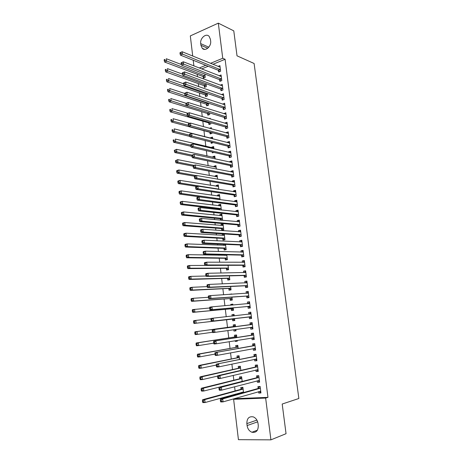 <?xml version="1.0" encoding="UTF-8"?>
<svg xmlns="http://www.w3.org/2000/svg" width="463" height="463" viewBox="0 0 463 463"><rect width="100%" height="100%" fill="white"/><g stroke="black" fill="none" stroke-linecap="round" stroke-linejoin="round"><path stroke-width="0.69" d="M197.203 74.306L197.487 76.696M198.314 83.6L198.673 86.593M199.431 92.936L199.866 96.535M200.554 102.317L201.058 106.525M201.683 111.733L202.262 116.56M202.817 121.196L203.465 126.648M203.951 130.693L204.669 136.672M205.132 140.549L205.821 146.308M206.348 150.678L206.978 155.985M207.563 160.852L208.142 165.708M208.784 171.079L209.311 175.477M210.017 181.351L210.486 185.287M211.25 191.67L211.666 195.149M212.494 202.042L212.853 205.051M213.24 208.275L213.339 209.079M213.744 212.465L214.045 214.994M214.427 218.171L214.595 219.607M214.994 222.934L215.243 224.989M215.613 228.114L215.862 230.192M216.256 233.456L216.441 235.03M216.811 238.098L217.135 240.824M217.517 244.03L217.651 245.118M218.009 248.133L218.414 251.507M218.791 254.656L218.86 255.246M219.219 258.215L219.699 262.243M220.429 268.337L220.99 273.031M221.65 278.512L222.292 283.871M222.871 288.733L223.594 294.769M224.098 299L224.902 305.719M225.336 309.313L226.222 316.721M226.575 319.678L227.512 327.48M227.877 330.553L228.763 337.926M229.208 341.682L230.018 348.425M230.551 352.864L231.28 358.975M231.894 364.103L232.548 369.572M233.248 375.4L233.821 380.216M234.608 386.755L235.106 390.917M235.482 394.077L235.569 394.789M235.974 398.163L236.026 398.62L233.624 399.309L265.646 398.076L270.919 439.85L238.433 439.676L233.624 399.309M193.893 65.902L193.221 60.254M192.718 56.052L190.316 35.906L218.31 23.15L222.744 58.269L210.52 63.333M218.31 23.15L233.78 30.865L237.021 55.826L254.106 63.489L298.855 398.498L282.199 404.037L286.047 433.698L270.919 439.85M204.281 85.858L204.461 87.351L206.353 86.61L206 83.699M219.641 79.833L219.827 81.349L221.789 80.585L221.082 74.96L219.132 75.758M206.521 104.36L206.701 105.865L208.605 105.159L208.362 103.133M221.985 98.625L222.176 100.158L224.15 99.429L223.438 93.757L221.488 94.649M208.778 123.025L208.963 124.541L210.879 123.876L210.746 122.747M209.172 118.603L210.196 118.244L210.283 118.933M224.352 117.59L224.549 119.136L226.534 118.441L225.817 112.723L223.872 113.707M211.082 142.031L211.244 143.385L213.154 142.546M210.619 138.194L210.555 137.714L212.488 137.071L212.702 138.836M226.743 136.724L226.939 138.281L228.936 137.633L228.213 131.857L226.216 132.516L226.274 132.945M213.512 162.096L214.109 162.224M212.928 157.287L212.853 156.673L214.797 156.072L215.139 158.925M229.156 156.031L229.353 157.599L231.367 156.992L230.638 151.164L228.624 151.789L228.693 152.35M215.26 176.548L215.168 175.801L217.124 175.24L217.604 179.204M231.587 175.512L231.784 177.097L233.815 176.53L233.08 170.65L231.054 171.229L231.141 171.941M217.61 195.988L217.506 195.102L219.474 194.576L220.093 199.675M234.041 195.172L234.243 196.775L236.286 196.243L235.545 190.31L233.502 190.854L233.612 191.705M221.464 220.238L222.564 219.977L221.846 214.091L219.861 214.572L219.989 215.596M220.538 220.156L220.382 218.866M236.518 215.017L236.72 216.632L238.781 216.14L238.028 210.156L235.974 210.653L236.101 211.655M222.767 238.549L222.958 240.152L224.96 239.724L224.26 233.971M222.385 235.389L222.24 234.226L223.588 233.925M239.024 235.042L239.226 236.668L241.298 236.223L240.54 230.18L238.474 230.638L238.613 231.789M225.168 258.418L225.365 260.038L227.385 259.65L226.795 254.818M224.798 255.362L224.729 254.777M241.547 255.246L241.75 256.89L243.839 256.49L243.075 250.39L240.991 250.807L241.154 252.109M227.599 278.471L227.796 280.098L229.827 279.756L229.353 275.867M244.094 275.647L244.296 277.302L246.403 276.949L245.633 270.791L243.532 271.162L243.712 272.626M230.047 298.704L230.244 300.348L232.293 300.047L231.934 297.119M229.526 294.393L231.552 293.941L231.587 294.26M246.663 296.233L246.872 297.906L248.99 297.593L248.214 291.383L246.096 291.707L246.299 293.328M232.519 319.123L232.721 320.784L234.782 320.529L234.544 318.579M232.148 316.073L231.975 314.632L234.029 314.365L234.214 315.847M249.256 317.016L249.47 318.706L251.606 318.44L250.819 312.166L248.689 312.444L248.897 314.134M237.276 341.069L235.216 341.405L237.293 341.196L237.195 340.38M235.216 341.405L235.135 340.716M234.666 336.873L234.463 335.2L236.535 334.975L236.848 337.527M254.228 339.338L252.092 339.697L254.245 339.477L253.452 333.146L251.299 333.377L251.513 335.079M252.092 339.697L251.878 337.99L254.164 338.847M237.183 357.644L236.981 355.96L239.064 355.781L239.504 359.381M256.872 360.428L254.737 360.891L256.907 360.718L256.103 354.322L253.938 354.508L254.152 356.226M254.737 360.891L254.54 359.305M239.724 378.618L239.516 376.911L241.617 376.778L242.184 381.448M259.54 381.72L257.411 382.282L259.593 382.16L258.788 375.707L256.606 375.84L256.82 377.576M257.411 382.282L257.225 380.835M236.026 398.62L267.961 397.364L225.099 59.281L212.905 64.311M208.188 66.255L201.677 68.941M260.883 392.439L258.753 393.058L260.947 392.96L260.137 386.472L257.949 386.588L258.163 388.33M258.753 393.058L258.58 391.675M241.478 393.139L241.397 392.433M240.997 389.175L240.795 387.462L242.901 387.352L243.538 392.566M258.204 371.048L256.068 371.558L258.25 371.413L257.44 364.989L255.269 365.151L255.483 366.875M256.068 371.558L255.883 370.041M238.451 368.108L238.242 366.412L240.338 366.256L240.841 370.388M255.547 349.86L253.411 350.265L255.57 350.074L254.772 343.708L252.619 343.916L252.833 345.63M253.411 350.265L253.203 348.616M238.532 351.405L236.471 351.793L238.526 351.371M235.922 347.238L235.719 345.554L237.797 345.352L238.173 348.425M252.914 328.869L250.778 329.176L252.92 328.933L252.132 322.63L249.991 322.885L250.205 324.58M250.778 329.176L250.564 327.48M236.026 330.779L233.965 331.074L236.032 330.837L235.864 329.442M233.965 331.074L233.803 329.731M233.421 326.56L233.219 324.893L235.279 324.644L235.528 326.681M247.96 306.599L248.168 308.283L250.298 307.993L249.511 301.749L247.387 302.05L247.601 303.728M231.28 308.89L231.483 310.54L233.531 310.262L233.236 307.826M230.834 305.204L230.742 304.423L232.791 304.127L232.895 305.024M245.373 285.914L245.581 287.581L247.693 287.245L246.918 281.064L244.811 281.411L245.002 282.951M228.82 288.565L229.017 290.203L231.054 289.879L230.643 286.47M242.815 265.421L243.023 267.076L245.118 266.694L244.348 260.565L242.259 260.958L242.433 262.342M226.384 268.424L226.575 270.045L228.6 269.68L228.074 265.316M240.28 245.118L240.482 246.756L242.566 246.333L241.808 240.262L239.73 240.696L239.88 241.929M223.965 248.463L224.161 250.072L226.17 249.661L225.527 244.371M223.588 245.349L223.461 244.285M237.768 225.006L237.97 226.627L240.037 226.158L239.284 220.145L237.218 220.619L237.357 221.702M221.569 228.687L221.765 230.279L223.756 229.827L223.039 223.913L221.048 224.376L221.181 225.469M235.279 205.074L235.482 206.677L237.531 206.168L236.784 200.207L234.735 200.728L234.851 201.66M219.277 209.751L219.196 209.085M218.796 205.769L218.681 204.814L220.66 204.31L221.349 209.988M232.814 185.322L233.011 186.913L235.048 186.363L234.307 180.46L232.276 181.021L232.374 181.803M216.435 186.248L216.337 185.426L218.299 184.887L218.849 189.419M230.366 165.748L230.562 167.328L232.588 166.738L231.853 160.887L229.833 161.489L229.914 162.125M214.091 166.894L214.01 166.217L215.955 165.632L216.371 169.041M227.946 146.354L228.143 147.917L230.152 147.286L229.422 141.487L227.42 142.129L227.478 142.627M212.291 152.043L212.39 152.865L213.871 152.402M211.77 147.72L211.701 147.17L213.64 146.551L213.918 148.855M225.545 127.134L225.741 128.685L227.732 128.014L227.015 122.267L225.024 122.95L225.07 123.303M209.918 132.418L210.104 133.94L212.025 133.292L211.944 132.626M209.426 128.292L211.336 127.638L211.487 128.859M223.166 108.087L223.357 109.621L225.336 108.915L224.624 103.22L222.674 104.158M207.65 113.672L207.829 115.183L209.745 114.494L209.548 112.92M220.81 89.209L221.001 90.731L222.963 89.984L222.257 84.341L220.307 85.18M205.398 95.089L205.578 96.588L207.476 95.864L207.175 93.393M218.472 70.498L218.663 72.008L220.614 71.221L219.913 65.624L218.015 66.4M203.17 76.667L203.35 78.154L205.231 77.396L204.825 74.045M200.71 43.632C199.819 38.255 206.11 32.78 209.149 36.38L210.439 39.338L210.642 40.999C211.539 46.404 205.259 51.81 202.25 48.308L200.913 45.276L200.71 43.632L208.801 47.197M205.792 65.295L199.269 68.003M225.099 59.281L222.744 58.269M267.961 397.364L265.646 398.076M258.273 425.462C258.279 430.671 256.161 432.934 251.918 432.245C249.262 431.128 247.653 428.906 247.092 425.572L246.854 423.622C246.866 418.349 249.036 416.11 253.359 416.903C255.923 418.048 257.474 420.242 258.03 423.489L258.273 425.462M250.824 312.218L248.689 312.444M234.035 314.412L231.975 314.632M249.528 301.876L247.387 302.05M232.802 304.243L230.742 304.423M248.237 291.58L246.096 291.707M231.569 294.127L229.509 294.254M246.953 281.33L244.811 281.411M245.674 271.127L243.532 271.162M244.4 260.976L242.259 260.958M243.133 250.871L240.991 250.807M241.871 240.806L239.73 240.696M240.615 230.794L238.474 230.638M224.306 234.353L222.24 234.226M239.365 220.822L237.218 220.619M223.114 224.549L221.048 224.376M238.127 210.902L235.974 210.653M221.927 214.786L219.861 214.572M236.888 201.023L234.735 200.728M220.747 205.068L218.681 204.814M235.655 191.19L233.502 190.854M219.572 195.398L217.506 195.102M234.428 181.403L232.276 181.021M218.403 185.767L216.337 185.426M233.202 171.657L231.054 171.229M217.24 176.177L215.168 175.801M231.986 161.957L229.833 161.489M216.076 166.634L214.01 166.217M230.777 152.298L228.624 151.789M214.925 157.125L212.853 156.673M229.573 142.685L227.42 142.129M213.773 147.668L211.701 147.17M228.375 133.112L226.216 132.516M212.627 138.246L210.555 137.714M227.177 123.586L225.024 122.95M225.99 114.101L223.832 113.423M224.804 104.661L222.651 103.938M223.623 95.256L221.47 94.498M222.396 85.875L220.295 85.094M221.1 76.505L219.126 75.735M259.077 391.536L260.831 392.028M260.142 386.536L259.627 386.68L260.16 386.651M260.067 388.445L257.879 388.555L220.429 399.019L222.709 398.932L260.356 388.22M221.239 400.09L222.709 398.932L223.056 401.872L220.77 401.953L220.457 401.299L221.372 401.271L221.239 400.09L220.324 400.125L220.457 401.299M260.727 391.206L223.056 401.872L221.372 401.271M257.879 388.555L259.627 386.68M220.429 399.019L220.324 400.125M242.913 387.438L240.708 389.395L202.58 399.725L204.768 399.638L205.097 402.521L243.469 391.999M242.925 387.525L242.502 387.548M241.86 392.306L242.925 392.734M243.11 389.07L204.768 399.638L203.303 400.779L202.424 400.808L202.551 401.965L203.431 401.93L203.303 400.779M203.431 401.93L205.097 402.521L202.898 402.602L202.551 401.965M202.424 400.808L202.58 399.725M257.619 380.731L259.483 381.286M258.8 375.84L258.285 375.973L258.817 375.939M258.719 377.663L256.537 377.796L219.068 387.328L221.343 387.213L259.002 377.443M219.867 388.353L221.343 387.213L221.684 390.135L219.41 390.245L219.097 389.568L220.006 389.522L219.867 388.353L218.958 388.399L219.097 389.568M259.378 380.418L221.684 390.135L220.006 389.522M256.537 377.796L258.285 375.973M219.068 387.328L218.958 388.399M256.172 369.972L258.146 370.603M257.469 365.203L256.953 365.319L257.48 365.278M257.376 366.933L255.2 367.09L217.72 375.701L219.983 375.551L257.659 366.719M218.513 376.674L219.983 375.551L220.319 378.462L218.056 378.601L217.737 377.901L218.646 377.843L218.513 376.674L217.604 376.732L217.737 377.901M258.03 369.677L220.319 378.462L218.646 377.843M255.2 367.09L256.953 365.319M217.72 375.701L217.604 376.732M241.634 376.934L239.429 378.832L201.289 388.26L203.477 388.15L203.795 391.015L242.178 381.408M241.645 377.009L241.223 377.032M241.825 378.485L203.477 388.15L202.007 389.267L201.133 389.314L201.26 390.459L202.134 390.419L202.007 389.267M202.134 390.419L203.795 391.015L201.613 391.125L201.26 390.459M201.133 389.314L201.289 388.26M240.366 366.482L238.156 368.316L200.01 376.859L202.186 376.714L202.505 379.567L217.679 376.072M240.372 366.54L239.956 366.569M240.546 367.958L202.186 376.714L200.722 377.82L199.848 377.872L199.975 379.018L200.849 378.96L200.722 377.82M200.849 378.96L202.505 379.567L200.329 379.706L199.975 379.018M199.848 377.872L200.01 376.859M254.725 359.265L256.815 359.965M256.143 354.612L255.622 354.716L256.149 354.67M256.033 356.25L216.371 364.132L256.323 356.047M217.159 365.058L218.629 363.953L218.964 366.846L216.707 367.014L216.389 366.285L217.292 366.216L217.159 365.058L216.256 365.128L216.389 366.285M256.687 358.993L218.964 366.846L217.292 366.216M253.869 356.429L255.622 354.716M216.371 364.132L216.256 365.128M253.29 348.598L255.483 349.386M254.818 344.067L254.303 344.159L254.824 344.107M254.702 345.618L215.035 352.615L254.991 345.427M215.81 353.5L217.28 352.412L217.616 355.295L215.37 355.491L215.046 354.733L215.949 354.652L215.81 353.5L214.913 353.582L215.046 354.733M255.356 348.355L217.616 355.295L215.949 354.652M252.543 345.826L254.303 344.159M215.035 352.615L214.913 353.582M239.099 356.07L236.888 357.847L198.737 365.51L200.901 365.342L201.22 368.178L216.262 365.064M239.105 356.116L238.688 356.151M239.273 357.471L200.901 365.342L199.437 366.424L198.569 366.493L198.696 367.628L199.565 367.564L199.437 366.424M199.565 367.564L201.22 368.178L199.055 368.34L198.696 367.628M198.569 366.493L198.737 365.51M237.843 345.716L235.626 347.429L197.469 354.218L199.628 354.021L199.947 356.846L214.971 354.079M237.843 345.745L237.432 345.786M238.005 347.036L199.628 354.021L198.164 355.092L197.302 355.167L197.429 356.302L198.291 356.221L198.164 355.092M198.291 356.221L199.947 356.846L197.782 357.037L197.429 356.302M197.302 355.167L197.469 354.218M253.504 333.574L252.983 333.655L253.504 333.597M253.377 335.038L213.703 341.167L253.666 334.853M214.473 342.001L215.937 340.93L216.273 343.795L214.033 344.021L213.709 343.239L214.606 343.152L214.473 342.001L213.576 342.093L213.709 343.239M254.031 337.77L216.273 343.795L214.606 343.152M251.23 335.264L252.983 333.655M213.703 341.167L213.576 342.093M236.176 335.467L234.376 337.058L196.208 342.985L198.355 342.765L198.673 345.572L213.703 343.147M237.218 340.577L236.535 340.484M236.738 336.653L198.355 342.765L196.897 343.812L196.034 343.905L196.162 345.028L197.024 344.941L196.897 343.812M197.024 344.941L198.673 345.572L196.52 345.792L196.162 345.028M196.034 343.905L196.208 342.985M252.705 327.231L250.471 327.428L252.85 328.36M252.196 323.133L251.675 323.197L252.196 323.139M252.057 324.505L212.378 329.772L252.347 324.332M213.142 330.565L214.606 329.511L214.936 332.359L212.708 332.613L212.384 331.809L213.275 331.705L213.142 330.565L212.251 330.669L212.384 331.809M252.613 327.179L214.936 332.359L213.275 331.705M249.916 324.76L251.675 323.197M212.378 329.772L212.251 330.669M234.932 325.194L233.126 326.733L194.952 331.809L197.093 331.56L197.406 334.355L212.563 332.255M235.968 330.275L234.272 329.662M235.482 326.317L197.093 331.56L194.778 332.694L194.906 333.811L195.762 333.713L195.635 332.596M233.329 326.635L235.395 326.392L233.34 326.629M195.762 333.713L197.406 334.355L195.264 334.599L194.906 333.811M194.778 332.694L194.952 331.809M251.021 317.988L251.542 317.925L248.938 316.912L211.388 321.264L213.611 320.981L213.281 318.145L251.033 313.856M248.764 314.244L250.888 312.722M251.392 316.744L213.611 320.981L211.95 320.315L211.817 319.181L210.931 319.296L211.059 320.431L211.95 320.315M210.931 319.296L211.059 318.434L213.281 318.145L211.817 319.181M211.059 320.431L211.388 321.264M249.725 307.606L250.24 307.536L247.636 306.489L210.075 309.967L212.286 309.66L211.956 306.842L249.725 303.433M247.572 303.757L249.592 302.362M250.084 306.309L212.286 309.66L210.63 308.989L210.497 307.86L209.617 307.982L209.745 309.11L210.63 308.989M192.278 310.441L192.405 311.547L193.256 311.425L193.129 310.32L192.278 310.441L192.458 309.62L209.617 307.988L209.751 307.154L211.956 306.842L210.497 307.86M209.745 309.11L210.075 309.967M248.949 297.234L248.428 297.275L248.944 297.194M246.368 293.322L248.295 292.043M208.309 296.731L208.437 297.854L209.317 297.715L209.189 296.592L208.309 296.731L208.443 295.932L210.648 295.591L248.423 293.056M209.189 296.592L210.648 295.591L210.972 298.398L208.772 298.733L246.339 296.117L248.428 297.275M248.781 295.915L210.972 298.398L209.317 297.715M208.437 297.854L208.772 298.733M247.659 286.962L247.144 286.985L247.653 286.904M245.176 282.945L247.011 281.776M207.007 285.532L207.135 286.649L208.014 286.504L207.881 285.387L207.007 285.532L207.146 284.768L209.34 284.398L247.126 282.731M207.881 285.387L209.34 284.398L209.664 287.193L207.47 287.552L245.054 285.793L247.144 286.985M247.485 285.578L209.664 287.193L208.014 286.504M207.135 286.649L207.47 287.552M246.38 276.735L245.859 276.747L246.368 276.66M243.989 272.62L245.726 271.555M205.711 274.391L205.838 275.502L206.712 275.346L206.585 274.235L205.711 274.391L205.856 273.656L208.037 273.263L245.841 272.452M206.585 274.235L208.037 273.263L208.362 276.041L206.18 276.428L243.769 275.52L245.859 276.747M246.194 275.282L208.362 276.041L206.712 275.346M205.838 275.502L206.18 276.428M245.101 266.555L244.58 266.555L245.089 266.462M242.809 262.347L244.452 261.387M204.42 263.302L204.553 264.414L205.422 264.246L205.294 263.134L204.42 263.302L204.571 262.608L206.747 262.185L244.557 262.22M205.294 263.134L206.747 262.185L207.065 264.952L204.889 265.363L242.496 265.287L244.58 266.555M244.91 265.039L207.065 264.952L205.422 264.246M204.553 264.414L204.889 265.363M243.833 256.421L243.312 256.409L243.816 256.317M241.634 252.127L243.185 251.259M203.141 252.277L203.269 253.377L204.137 253.197L204.009 252.098L203.141 252.277L203.292 251.606L205.456 251.16L243.283 252.034M204.009 252.098L205.456 251.16L205.78 253.909L203.61 254.349L241.223 255.107L243.312 256.409M243.631 254.841L205.78 253.909L204.137 253.197M203.269 253.377L203.61 254.349M242.56 246.333L242.045 246.316L242.548 246.212M240.465 241.952L241.917 241.177M201.868 241.298L201.995 242.398L202.858 242.207L202.73 241.113L201.868 241.298L202.018 240.662L204.177 240.193L242.01 241.9M202.73 241.113L204.177 240.193L204.496 242.93L202.337 243.393L239.956 244.973L242.045 246.316M242.363 244.696L204.496 242.93L202.858 242.207M201.995 242.398L202.337 243.393M239.302 231.836L240.662 231.147M200.595 230.383L200.722 231.471L201.584 231.274L201.457 230.18L200.595 230.383L200.751 229.775L202.904 229.278L240.743 231.807M201.457 230.18L202.904 229.278L203.222 232.004L201.069 232.49L238.7 234.886L240.789 236.263M241.096 234.591L203.222 232.004L201.584 231.274M200.722 231.471L201.069 232.49M234.099 314.915L232.467 316.038M234.718 320.02L234.307 320.072L234.718 320.026M211.018 318.729L195.832 320.408L196.15 323.191L194.014 323.463L232.194 319.024L234.307 320.072M194.506 322.543L194.379 321.426L193.528 321.536L193.65 322.653L196.15 323.191L234.579 318.862M193.528 321.536L193.702 320.685L195.832 320.408L194.379 321.426M194.014 323.463L193.65 322.653M232.86 304.729L232.085 305.1M233.479 309.816L233.068 309.869L233.479 309.834M193.129 310.32L194.582 309.319L194.894 312.085L192.77 312.38L230.956 308.786L233.068 309.869M193.256 311.425L194.894 312.085L233.335 308.607M192.77 312.38L192.405 311.547M232.247 299.654L231.836 299.717L232.247 299.683M208.373 297.281L193.337 298.282L193.65 301.037L191.532 301.355L229.723 298.589L231.836 299.717M192.012 300.371L191.89 299.266L191.04 299.399L191.167 300.499L192.012 300.371L193.65 301.037L232.09 298.398M191.04 299.399L191.225 298.606L193.337 298.282L191.89 299.266M191.532 301.355L191.167 300.499M231.014 289.543L230.609 289.606L231.02 289.583M207.135 286.62L192.099 287.297L192.411 290.035L190.299 290.388L228.49 288.443L230.609 289.606M190.773 289.363L190.652 288.27L189.807 288.408L189.928 289.502L190.773 289.363L192.411 290.035L230.858 288.235M189.807 288.408L189.992 287.65L192.099 287.297L190.652 288.27M190.299 290.388L189.928 289.502M229.793 279.473L229.388 279.542L229.798 279.53M206.023 276.012L190.866 276.37L191.173 279.096L189.072 279.467L227.269 278.344L229.388 279.542M189.546 278.413L189.419 277.32L188.58 277.476L188.701 278.564L189.546 278.413L191.173 279.096L229.625 278.124M188.58 277.476L188.765 276.747L190.866 276.37L189.419 277.32M189.072 279.467L188.701 278.564M228.572 269.454L228.172 269.524L228.583 269.518M228.016 265.316L189.639 265.496L189.946 268.21L187.851 268.604L226.054 268.291L228.172 269.524M188.319 267.521L188.198 266.433L187.359 266.595L187.48 267.678L188.319 267.521L189.946 268.21L228.404 268.054M187.359 266.595L187.55 265.901L189.639 265.496L188.198 266.433M187.851 268.604L187.48 267.678M227.362 259.477L226.957 259.552L227.374 259.558M226.853 255.269L188.418 254.673L188.725 257.37L186.641 257.798L224.844 258.285L226.957 259.552M226.048 254.8L225.249 255.368M187.098 256.676L186.977 255.593L186.143 255.767L186.265 256.849L187.098 256.676L188.725 257.37L227.188 258.03M186.143 255.767L186.334 255.101L188.418 254.673L186.977 255.593M186.641 257.798L186.265 256.849M225.55 244.597L224.138 245.373M226.152 249.545L225.753 249.626L226.164 249.638M225.637 245.303L187.208 243.903L187.509 246.594L185.431 247.039L223.641 248.324L225.753 249.626M185.889 245.888L185.767 244.811L184.934 244.991L185.055 246.067L185.889 245.888L187.509 246.594L225.973 248.052M184.934 244.991L185.131 244.36L187.208 243.903L185.767 244.811M185.431 247.039L185.055 246.067M224.352 234.729L223.033 235.43M224.433 235.383L185.999 233.19L186.3 235.864L184.228 236.338L222.437 238.404L224.555 239.741M184.679 235.152L184.558 234.081L183.73 234.272L183.852 235.343L184.679 235.152L186.3 235.864L224.763 238.121M183.73 234.272L183.927 233.67L185.999 233.19L184.558 234.081M184.228 236.338L183.852 235.343M239.579 226.262L240.037 226.147M238.144 221.771L239.412 221.158M199.333 219.514L199.46 220.602L200.317 220.394L200.19 219.306L199.333 219.514L199.495 218.941L201.636 218.42L239.487 221.765M200.19 219.306L201.636 218.42L201.949 221.129L199.808 221.644L237.444 224.844L239.533 226.257M239.834 224.538L201.949 221.129L200.317 220.394M199.46 220.602L199.808 221.644M223.16 224.914L221.927 225.533M223.756 229.816L223.403 229.908M223.235 225.51L184.795 222.529L185.096 225.186L183.035 225.684L221.245 228.531L223.357 229.908M183.481 224.468L183.36 223.403L182.532 223.606L182.654 224.671L183.481 224.468L185.096 225.186L223.565 228.23M182.532 223.606L182.735 223.027L184.795 222.529L183.36 223.403M183.035 225.684L182.654 224.671M236.992 211.759L238.161 211.215M198.077 208.703L198.205 209.785L199.055 209.565L198.934 208.489L198.077 208.703L198.239 208.159L200.375 207.615L238.231 211.77M198.934 208.489L200.375 207.615L200.687 210.312L198.552 210.85L236.199 214.849L238.242 216.267M238.578 214.525L200.687 210.312L199.055 209.565M198.205 209.785L198.552 210.85M221.974 215.139L220.834 215.683M222.037 215.677L183.597 211.915L183.898 214.566L181.843 215.087L220.058 218.704L222.124 220.081M182.283 213.837L182.167 212.777L181.346 212.986L181.461 214.045L182.283 213.837L183.898 214.566L222.367 218.391M181.346 212.986L181.548 212.442L183.597 211.915L182.167 212.777M181.843 215.087L181.461 214.045M235.846 201.793L236.923 201.318M196.827 197.95L196.954 199.021L197.805 198.795L197.678 197.718L196.827 197.95L196.995 197.435L199.119 196.862L236.987 201.816M197.678 197.718L199.119 196.862L199.431 199.541L197.302 200.109L234.955 204.901L236.952 206.313M237.328 204.559L199.431 199.541L197.805 198.795M196.954 199.021L197.302 200.109M220.787 205.404L219.746 205.885M220.851 205.89L182.405 201.359L182.706 203.992L180.657 204.536L218.872 208.923L220.29 209.866M181.097 203.257L180.975 202.204L180.159 202.424L180.275 203.477L181.097 203.257L182.706 203.992L221.175 208.593M180.159 202.424L180.362 201.909L182.405 201.359L180.975 202.204M180.657 204.536L180.275 203.477M234.706 191.879L235.69 191.468M195.583 187.243L195.71 188.308L196.555 188.076L196.434 187.006L195.583 187.243L195.751 186.757L197.869 186.161L235.742 191.908M196.434 187.006L197.869 186.161L198.181 188.835L196.063 189.419L233.722 194.998L235.661 196.405M236.084 194.639L198.181 188.835L196.555 188.076M195.71 188.308L196.063 189.419M219.612 195.716L218.658 196.133M219.665 196.15L181.224 190.849L181.519 193.47L179.482 194.038L218.096 199.408M179.91 192.73L179.794 191.682L178.978 191.908L179.094 192.961L179.91 192.73L181.519 193.47L219.994 198.835M178.978 191.908L179.187 191.422L181.224 190.849L179.794 191.682M179.482 194.038L179.094 192.961M233.572 182.011L234.457 181.664M194.344 176.594L194.472 177.653L195.317 177.41L195.189 176.345L194.344 176.594L194.518 176.137L196.625 175.518L234.509 182.052M195.189 176.345L196.625 175.518L196.937 178.174L194.825 178.787L232.49 185.142L234.388 186.543M234.845 184.772L196.937 178.174L195.317 177.41M194.472 177.653L194.825 178.787M218.438 186.068L217.575 186.427M218.484 186.45L180.043 180.391L180.339 183.001L178.307 183.591L196.844 186.45M178.735 182.254L178.614 181.207L177.804 181.45L177.919 182.491L178.735 182.254L180.339 183.001L218.814 189.124M177.804 181.45L178.012 180.987L180.043 180.391L178.614 181.207M178.307 183.591L177.919 182.491M232.443 172.195L233.236 171.9M193.117 165.991L193.239 167.05L194.078 166.796L193.956 165.737L193.117 165.991L193.291 165.569L195.386 164.921L233.277 172.236M193.956 165.737L195.386 164.921L195.699 167.565L193.598 168.202L231.263 175.327L233.115 176.727M233.618 174.939L195.699 167.565L194.078 166.796M193.239 167.05L193.598 168.202M217.274 176.467L216.505 176.773M217.315 176.797L178.868 169.985L179.164 172.583L177.138 173.197L194.489 176.212M177.56 171.825L177.445 170.789L176.635 171.038L176.75 172.074L177.56 171.825L179.164 172.583L196.347 175.599M176.635 171.038L176.849 170.604L178.868 169.985L177.445 170.789M177.138 173.197L176.75 172.074M231.321 162.426L232.015 162.183M191.89 155.446L192.012 156.5L192.851 156.234L192.73 155.18L191.89 155.446L192.064 155.047L194.159 154.382L232.05 162.461M192.73 155.18L194.159 154.382L194.466 157.009L192.371 157.675L230.047 165.557L231.853 166.952M232.391 165.158L194.466 157.009L192.851 156.234M192.012 156.5L192.371 157.675M216.111 166.911L215.434 167.166M216.146 167.184L177.699 159.631L177.995 162.212L175.975 162.849L193.135 166.159M176.391 161.454L176.276 160.418L175.471 160.673L175.587 161.709L176.391 161.454L177.995 162.212L194.032 165.337M175.471 160.673L177.699 159.631L176.276 160.418M175.975 162.849L175.587 161.709M230.204 152.709L230.805 152.506M190.669 144.948L190.791 145.995L191.624 145.723L191.503 144.676L190.669 144.948L190.849 144.583L192.932 143.889L230.834 152.732M191.503 144.676L192.932 143.889L193.239 146.511L191.155 147.193L228.832 155.834L230.603 157.223M231.17 155.418L193.239 146.511L191.624 145.723M190.791 145.995L191.155 147.193M214.954 157.391L214.369 157.605M214.982 157.617L176.536 149.323L176.831 151.893L174.823 152.553L191.977 156.193M175.234 151.123L175.118 150.099L174.314 150.359L174.429 151.389L175.234 151.123L176.831 151.893L192.023 155.146M174.314 150.359L176.536 149.323L175.118 150.099M174.823 152.553L174.429 151.389M229.092 143.038L229.596 142.876M189.454 134.507L189.575 135.549L190.409 135.265L190.287 134.218L189.454 134.507L189.639 134.166L191.711 133.454L229.619 143.05M190.287 134.218L191.711 133.454L192.018 136.058L189.94 136.764L227.622 146.152L229.353 147.541M229.955 145.723L192.018 136.058L190.409 135.265M189.575 135.549L189.94 136.764M213.802 147.917L213.31 148.085M213.825 148.091L175.384 139.062L175.668 141.626L173.671 142.303L190.878 146.279M174.076 140.85L173.961 139.826L173.162 140.098L173.278 141.122L174.076 140.85L175.668 141.626L190.692 145.127M173.162 140.098L173.961 139.826M173.671 142.303L173.278 141.122M227.999 133.419L228.392 133.286M188.25 124.113L188.372 125.149L189.199 124.854L189.078 123.818L188.25 124.113L188.435 123.8L190.501 123.065L228.409 133.413M189.078 123.818L190.501 123.065L190.802 125.658L188.736 126.387L226.419 136.516L228.114 137.899M228.745 136.07L190.802 125.658L189.199 124.854M188.372 125.149L188.736 126.387M212.656 138.483L212.257 138.616M211.365 142.1L212.448 142.992M212.673 138.605L174.233 128.859L174.516 131.405L172.525 132.105L189.842 136.435M172.93 130.624L172.815 129.599L172.016 129.883L172.132 130.907L172.93 130.624L174.516 131.405L189.535 135.19M172.016 129.883L172.815 129.599M172.525 132.105L172.132 130.907M226.899 123.847L227.2 123.743M187.046 113.771L187.168 114.801L187.99 114.5L187.874 113.464L187.231 113.487L189.292 112.729L227.206 123.818M187.874 113.464L189.292 112.729L189.593 115.304L187.532 116.057L225.226 126.92L226.882 128.303M227.536 126.463L189.593 115.304L187.99 114.5M187.168 114.801L187.532 116.057M189.824 123.303L173.087 118.696L173.37 121.231L171.385 121.954L209.589 132.21L211.267 133.547M171.785 120.444L171.669 119.431L170.876 119.72L170.992 120.733L171.785 120.444L173.37 121.231L188.412 125.305M170.876 119.72L171.669 119.431M171.385 121.954L170.992 120.733M185.848 103.475L185.97 104.505L186.792 104.192L186.67 103.162L185.848 103.475L188.094 102.439L226.008 114.263M186.67 103.162L188.094 102.439L188.395 105.008L186.34 105.784L224.034 117.371L225.66 118.748M226.338 116.896L186.792 104.192M185.97 104.505L186.34 105.784M187.851 113.261L171.947 108.585L172.23 111.108L170.251 111.855L208.454 122.811L210.098 124.148M170.644 110.316L170.529 109.303L169.742 109.604L169.852 110.616L170.644 110.316L187.365 115.49M169.742 109.604L170.529 109.303M170.251 111.855L169.852 110.616M184.662 93.231L184.778 94.255L185.599 93.937L185.478 92.913L184.662 93.231L186.896 92.201L224.815 104.754M185.478 92.913L186.896 92.201L187.197 94.759L185.148 95.552L222.848 107.862L224.439 109.233M225.145 107.375L185.599 93.937M184.778 94.255L185.148 95.552M186.004 103.266L170.806 98.521L171.09 101.032L169.122 101.802L207.32 113.452L208.935 114.783M169.51 100.234L169.4 99.227L168.607 99.533L168.723 100.54L169.51 100.234L186.317 105.714M168.607 99.533L169.4 99.227M169.122 101.802L168.723 100.54M183.475 83.039L183.591 84.058L184.407 83.728L184.291 82.709L183.475 83.039L185.709 82.015L223.629 95.285M184.291 82.709L185.709 82.015L186.004 84.555L183.967 85.377L221.661 98.399L223.23 99.765M223.959 97.896L184.407 83.728M183.591 84.058L183.967 85.377M184.685 93.462L169.678 88.508L169.962 91.008L168 91.796L206.191 104.134L207.777 105.466M168.382 90.198L168.272 89.197L167.484 89.515L167.594 90.517L168.382 90.198L208.425 103.654M167.484 89.515L168.272 89.197M168 91.796L167.594 90.517M182.295 72.894L182.416 73.906L183.226 73.571L183.111 72.558L182.295 72.894L184.523 71.875L222.448 85.858M183.111 72.558L184.523 71.875L184.818 74.404L182.787 75.243L220.486 88.971L222.026 90.343M222.772 88.462L183.226 73.571M182.416 73.906L182.787 75.243M183.562 83.762L168.555 78.536L168.839 81.025L166.877 81.835L205.074 94.863L206.625 96.188M167.259 80.215L167.149 79.214L166.367 79.543L166.477 80.539L167.259 80.215L207.297 94.365M166.367 79.543L167.149 79.214M166.877 81.835L166.477 80.539M181.126 62.8L181.241 63.807L182.052 63.46L181.93 62.453L181.126 62.8L183.348 61.782L221.273 76.476M181.93 62.453L183.348 61.782L183.637 64.299L181.618 65.167L219.317 79.59L220.828 80.956M221.598 79.063L182.052 63.46M181.241 63.807L181.618 65.167M182.474 74.121L167.438 68.617L167.716 71.094L165.766 71.921L203.951 85.626L205.479 86.951M166.142 70.272L166.032 69.282L165.25 69.618L165.36 70.608L166.142 70.272L206.174 85.117M165.25 69.618L166.032 69.282M165.766 71.921L165.36 70.608M179.957 52.753L180.072 53.754L180.877 53.401L180.761 52.394L179.957 52.753L182.173 51.74L220.099 67.135M180.761 52.394L182.173 51.74L182.463 54.246L180.448 55.132L218.148 70.254L219.636 71.615M220.423 69.71L180.877 53.401M180.072 53.754L180.448 55.132M181.444 64.548L166.321 58.743L166.599 61.209L164.66 62.059L202.84 76.43L204.345 77.755M165.031 60.381L164.921 59.391L164.145 59.739L164.255 60.722L165.031 60.381L205.051 75.909M164.145 59.739L164.921 59.391M164.66 62.059L164.255 60.722M247.092 425.572L257.659 421.828M246.854 423.622L256.907 420.103M200.913 45.276L207.731 48.256M260.634 391.166L260.299 391.183M260.275 388.307L258.088 388.416M240.922 389.261L243.029 389.157M240.708 389.395L242.82 389.29M243.029 391.976L243.37 391.964M259.28 380.378L258.886 380.401M258.927 377.53L256.745 377.663M257.937 369.636L257.463 369.671M257.578 366.806L255.408 366.962M239.643 378.699L241.744 378.572M239.429 378.832L241.536 378.705M241.686 381.39L242.085 381.367M238.37 368.189L240.465 368.039M238.156 368.316L240.251 368.16M256.595 358.947L255.993 358.993M256.242 356.128L254.077 356.307M255.263 348.309L254.442 348.384M254.91 345.502L252.752 345.711M237.102 357.725L239.192 357.552M236.888 357.847L238.977 357.673M235.841 347.314L237.924 347.117M235.626 347.429L237.71 347.233M253.938 337.718L252.642 337.851M253.585 334.928L251.438 335.154M234.591 336.948L236.662 336.728M234.376 337.058L236.448 336.838M252.266 324.401L250.124 324.656M233.126 326.733L235.192 326.49M251.299 316.692L249.163 316.964M251.073 316.64L248.938 316.912M250.952 313.926L248.822 314.203M249.991 306.251L247.861 306.547M249.765 306.199L247.636 306.489M249.644 303.502L248.232 303.699M248.689 295.863L246.571 296.175M248.463 295.805L246.339 296.117M248.347 293.125L247.491 293.253M247.392 285.521L245.28 285.856M247.167 285.457L245.054 285.793M247.051 282.795L246.438 282.893M246.102 275.225L244.001 275.589M245.876 275.155L243.769 275.52M245.76 272.51L245.286 272.597M244.817 264.981L242.722 265.363M244.591 264.905L242.496 265.287M244.481 262.278L244.094 262.353M243.538 254.783L241.449 255.188M243.312 254.702L241.223 255.107M243.202 252.092L242.872 252.156M242.265 244.632L240.187 245.054M242.039 244.545L239.956 244.973M241.003 234.527L238.925 234.972M240.772 234.44L238.7 234.886M232.194 319.024L234.255 318.764M232.426 319.071L234.486 318.81M230.956 308.786L233.005 308.503M231.187 308.838L233.236 308.555M229.723 298.589L231.766 298.288M229.955 298.647L231.998 298.346M228.49 288.443L230.533 288.119M228.722 288.507L230.759 288.183M227.269 278.344L229.301 277.997M227.501 278.413L229.532 278.066M227.588 265.409L227.987 265.34M226.054 268.291L228.08 267.921M226.285 268.361L228.311 267.996M226.436 255.391L226.772 255.327M224.844 258.285L226.858 257.897M225.076 258.36L227.09 257.972M223.641 248.324L225.649 247.913M223.872 248.399L225.88 247.989M222.437 238.404L224.439 237.97M222.668 238.491L224.671 238.057M239.741 224.468L237.675 224.937M239.51 224.376L237.444 224.844M221.245 228.531L223.241 228.08M221.476 228.624L223.467 228.166M238.486 214.456L236.425 214.948M238.254 214.363L236.199 214.849M220.058 218.704L222.043 218.229M220.29 218.796L222.275 218.322M237.235 204.49L235.187 205.005M237.01 204.391L234.955 204.901M218.872 208.923L220.851 208.425M219.103 209.016L221.082 208.524M235.991 194.57L233.948 195.102M235.765 194.466L233.722 194.998M217.691 199.183L219.665 198.668M217.923 199.281L219.896 198.766M234.753 184.696L232.721 185.252M234.527 184.587L232.49 185.142M217.529 189.211L218.484 188.95M217.917 189.274L218.715 189.054M233.52 174.864L231.494 175.442M233.294 174.754L231.263 175.327M232.293 165.083L230.273 165.673M232.067 164.967L230.047 165.557M231.078 155.342L229.063 155.956M230.846 155.221L228.832 155.834M229.862 145.642L227.854 146.279M229.631 145.521L227.622 146.152M228.647 135.989L226.65 136.643M228.421 135.862L226.419 136.516M227.443 126.382L225.452 127.053M227.217 126.249L225.226 126.92M209.589 132.21L209.947 132.088M209.82 132.337L210.289 132.181M226.245 116.815L224.26 117.509M226.019 116.676L224.034 117.371M208.454 122.811L209.583 122.417M208.686 122.944L209.918 122.51M225.053 107.294L223.073 108.006M224.821 107.15L222.848 107.862M207.32 113.452L209.149 112.793M207.551 113.585L209.461 112.903M223.866 97.809L221.893 98.544M223.635 97.664L221.661 98.399M206.191 104.134L208.101 103.428M206.423 104.273L208.333 103.567M222.68 88.375L220.718 89.122M222.454 88.225L220.486 88.971M205.074 94.863L206.973 94.134M205.306 95.002L207.198 94.278M221.505 78.976L219.543 79.746M221.273 78.826L219.317 79.59M203.951 85.626L205.844 84.885M204.183 85.771L206.076 85.03M220.33 69.624L218.38 70.411M220.104 69.467L218.148 70.254M202.84 76.43L204.727 75.672M203.072 76.58L204.959 75.822M251.918 432.245L257.387 430.208M202.25 48.308L204.75 49.385M260.218 388.37L258.024 388.474M240.858 389.319L242.971 389.215M258.875 377.582L256.693 377.715M257.538 366.846L255.362 367.003M239.591 378.746L241.692 378.618M238.323 368.23L240.424 368.079M256.207 356.163L254.042 356.342M254.887 345.525L252.729 345.734M237.068 357.76L239.157 357.581M235.817 347.337L237.895 347.14M253.568 334.946L251.421 335.171M234.573 336.96L236.645 336.74M252.26 324.413L250.118 324.661"/></g></svg>
